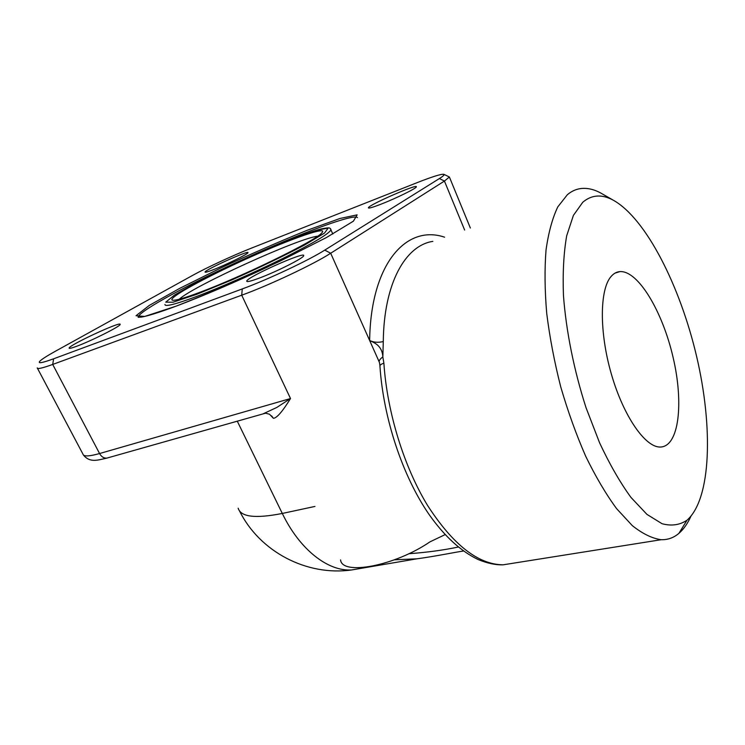 <?xml version="1.0" encoding="UTF-8"?>
<svg xmlns="http://www.w3.org/2000/svg" width="745" height="745" viewBox="0 0 745 745"><rect width="100%" height="100%" fill="white"/><g stroke="black" fill="none" stroke-linecap="round" stroke-linejoin="round"><path stroke-width="1.12" d="M445.119 534.631L429.977 541.848C394.645 566.051 342.02 575.773 340.577 559.914M408.809 553.731C426.904 552.408 443.387 550.173 458.259 547.035M463.465 551.03C455.232 552.166 435.508 556.319 416.976 558.806L394.44 559.812M380.015 366.317C379.494 365.348 380.779 364.286 383.871 363.15L382.837 356.874C379.699 359.332 378.553 361.157 379.41 362.368L379.969 365.776M443.871 174.311L449.384 177.003L444.43 181.063L330.687 253.244L369.641 340.474C373.655 342.43 378.199 342.784 383.284 341.536L382.856 356.883C382.036 344.833 373.375 342.542 369.641 340.474L379.354 362.238M262.883 413.931L276.73 407.496L290.513 398.538C282.495 411.538 276.786 418.122 273.396 418.299L269.494 414.22L265.481 413.205L106.87 458.11C103.909 458.352 101.478 456.834 99.569 453.537L290.513 398.538L241.715 295.197L52.709 364.435C42.391 368.17 37.241 369.315 37.25 367.89M317.631 236.221C299.015 237.972 193.29 286.043 179.219 299.239M200.535 292.068C184.592 298.056 175.233 300.756 172.468 300.188C166.47 298.54 206.477 276.758 249.258 257.593C292.068 238.298 329.951 225.065 321.514 233.204C314.977 240.97 242.721 276.367 200.535 292.068M582.795 202.24L573.389 215.417L566.684 235.802C563.714 252.779 562.624 272.623 563.443 295.337C566.088 330.873 573.976 370.302 586.045 407.729L599.585 442.819C609.615 464.247 620.073 482.443 630.95 497.409L646.949 514.385L662.044 523.716C671.441 526.231 679.766 525.057 687.02 520.206C711.391 498.731 713.151 426.913 696.65 356.576C680.176 286.154 646.064 218.434 613.228 200.163C601.811 194.007 591.67 194.696 582.795 202.24M690.866 516.36C687.598 523.623 683.612 529.276 678.909 533.346C673.759 537.75 667.865 539.874 661.225 539.706C652.247 538.486 642.618 533.802 632.337 525.653L616.571 508.611C605.909 494.065 595.628 476.632 585.719 456.312C576.248 434.642 567.923 411.51 560.743 386.906C554.401 361.986 549.736 337.485 546.718 313.403C544.744 290.122 544.521 268.954 546.048 249.892C548.516 232.44 552.436 218.099 557.8 206.877L567.364 194.706C571.564 191.176 576.109 189.118 580.988 188.532C587.265 187.815 593.839 189.305 600.703 192.992L603.413 194.547M417.433 182.534L251.009 248.299C233.362 255.237 206.449 267.706 192.685 275.352L55.205 351.351C47.103 355.849 42.009 359.099 39.932 361.101C37.455 363.784 42.018 363.02 53.612 358.801L242.265 288.93C267.818 279.589 308.952 260.201 324.764 250.115L439.392 178.558C443.303 176.099 444.784 174.675 443.834 174.302C441.254 173.892 432.454 176.639 417.433 182.534M324.764 250.115L330.687 253.244C313.813 264.196 269.299 285.233 241.715 295.197L242.265 288.93M611.161 276.395C599.632 289.162 599.148 332.047 611.384 374.158C623.518 416.325 645.328 447.494 660.247 447.037C679.021 446.823 683.91 403.194 673.117 357.488C662.64 311.764 638.195 270.379 619.924 271.608C616.646 271.86 613.722 273.462 611.161 276.395M380.825 204.26C395.651 198.533 416.492 188.299 416.334 186.865C418.224 183.27 368.365 205.061 368.384 207.79C368.412 208.619 372.556 207.445 380.825 204.26M258.766 278.295C276.181 271.916 304.025 257.863 303.681 255.712C305.944 250.748 246.809 277.121 246.735 281.107C246.688 282.197 250.692 281.265 258.766 278.295M76.623 346.295C91.393 340.903 120.923 326.012 120.122 324.438C121.77 320.657 68.782 345.196 69.127 348.083C69.127 348.735 71.622 348.138 76.623 346.295M213.387 269.681C226.433 264.652 248.43 253.812 247.973 252.676C249.435 249.78 204.791 269.932 205.052 272.046C205.061 272.614 207.846 271.823 213.387 269.681M383.88 363.15C387.102 412.162 403.995 466.836 427.63 505.557C453.035 544.772 478.188 564.533 503.108 564.822L514.683 562.987M369.641 340.474C370.74 263.218 406.668 224.226 444.579 237.189M432.845 241.371C405.457 245.496 383.88 283.156 383.284 341.536M108.081 457.765L106.87 458.11C98.219 459.926 89.996 463.288 83.365 454.944M37.483 368.328L82.956 454.124C83.552 456.666 89.093 456.471 99.569 453.537L52.709 364.435L53.612 358.801M273.396 418.299L271.608 415.868M196.522 294.396L231.891 279.915C259.018 267.837 283.156 256.261 304.295 245.189L324.466 233.111L328.21 228.054L316.308 230.345L292.236 238.94C262.007 250.99 225.549 267.604 196.699 282.476L174.675 294.918L165.753 302.153L173.036 302.219L196.522 294.396M330.771 229.078L330.985 229.833C329.104 233.679 313.552 242.972 284.329 257.723C256.224 271.711 220.548 287.449 196.289 296.585C175.196 304.407 164.747 307.033 164.952 304.454M357.47 217.624C354.08 213.359 301.269 233.027 246.828 257.705C192.406 282.299 139.948 310.32 138.151 316.988L138.132 317.268M176.379 306.065L144.688 316.448L136.028 315.712L149.373 305.357L179.694 288.371L220.492 268.126C250.748 254.036 279.626 241.436 307.117 230.317L339.934 218.49L357.153 214.849L353.4 221.172L326.552 237.469L280.427 260.936C242.851 278.555 208.172 293.595 176.379 306.065M439.392 178.558L444.43 181.063L464.638 230.037M237.283 421.186L282.299 513.454C299.863 549.885 328.154 571.555 351.659 569.953L361.027 568.351M238.167 508.183C240.719 516.993 255.423 518.753 282.299 513.454L314.967 506.432M416.939 558.815L351.659 569.953C306.484 576.351 259.707 551.524 239.611 511.126M661.225 539.706L503.108 564.822C495.798 565.101 487.481 563.35 478.178 559.57C460.736 551.188 444.346 536.121 428.999 514.376C402.598 476.083 383.377 418.327 379.959 366.317M207.287 277.038L210.053 275.65M219.198 271.152C257.649 252.397 305.189 232.831 321.477 228.873C331.376 226.983 329.039 228.287 330.203 228.389L332.838 233.986M268.144 266.766C233.883 282.774 203.376 295.839 176.621 305.971C159.421 312.36 147.724 316.057 141.541 317.053L138.3 317.296M613.228 200.163L600.703 192.992M687.02 520.206L678.909 533.346M615.137 273.07L619.924 271.608M449.384 177.003L470.346 227.998"/></g></svg>
